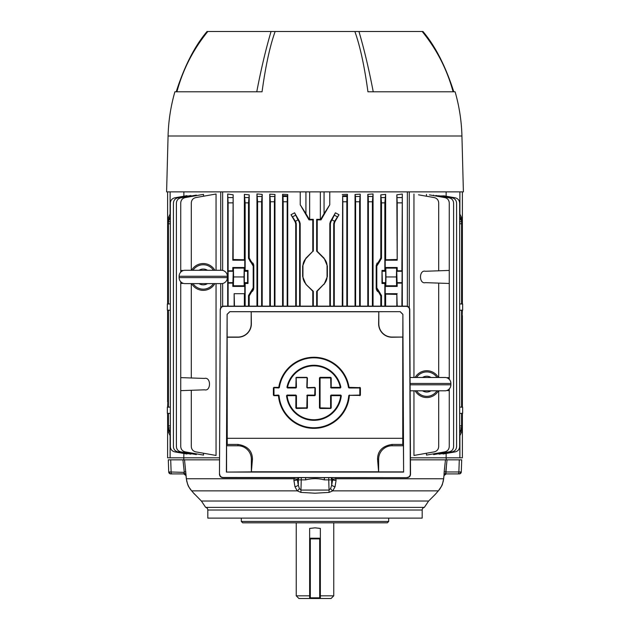 <?xml version="1.0" encoding="UTF-8"?>
<svg xmlns="http://www.w3.org/2000/svg" width="630" height="630" viewBox="0 0 630 630"><rect width="100%" height="100%" fill="white"/><g stroke="black" fill="none" stroke-linecap="round" stroke-linejoin="round"><path stroke-width="0.94" d="M320.363 595.822L333.758 595.822L331.081 598.5L309.637 598.5L309.637 528.436L315 527.83L320.363 528.436L320.363 598.5L298.919 598.5L296.242 595.822L309.637 595.822M309.637 538.209L320.363 538.209M309.637 597.831L320.363 597.831M309.637 538.878L310.314 538.878L310.314 598.5L319.686 598.5L310.314 598.5M319.686 598.5L319.686 538.878L320.363 538.878M319.686 538.878L310.314 538.878M335.68 477.658L336.073 480.446L335.058 486.691L332.766 490.865L329.12 492.392L315 493.203L300.88 492.392L297.234 490.865A3.347 1.528 -51.6 0 0 299.368 488.565L301.156 490.077L328.844 490.077L330.632 488.565L331.695 485.076L332.64 479.871L331.813 477.658M191.701 490.865C195.394 495.18 195.394 495.18 191.701 490.865A5.363 4.04 -41 0 1 191.433 490.589L191.433 490.589C188.213 485.817 188.283 487.612 186.338 478.761L186.378 478.753C187.126 483.864 188.898 487.896 191.701 490.865L297.234 490.865L294.942 486.691A3.347 1.536 -16.2 0 0 298.305 485.076L299.368 488.565M205.671 507.394A2.677 2.677 0 0 1 207.813 510.016L207.813 518.112L422.187 518.112L422.187 510.016A2.677 2.677 0 0 1 424.329 507.394L205.671 507.394L201.38 501.023L193.449 492.936M193.749 493.251L192.819 492.164M241.314 518.112L241.314 521.459L388.686 521.459L388.686 518.112M388.686 521.459L387.348 522.805L242.652 522.805L241.314 521.459M458.947 473.902L458.065 473.902L458.947 473.902A2.008 1.677 -90 0 0 460.624 471.972L461.286 471.957L461.703 459.829L461.286 471.957A2.008 2.008 0 0 1 459.278 473.902M445.701 472.358L445.756 471.957L460.624 471.972M444.89 465.16L444.181 471.776L445.465 459.829L459.294 459.829L458.868 471.957A2.008 0.803 90 0 1 458.065 473.902L446.197 473.902L458.065 473.902M170.722 473.902L170.722 473.902A2.008 2.008 0 0 1 168.714 471.957L184.299 472.35M171.053 473.902L171.935 473.902L171.053 473.902A2.008 1.677 -90 0 1 169.376 471.972M184.527 459.829L186.378 478.753L293.989 478.753L294.32 477.658M185.984 475.185A2.677 2.551 -90 0 0 183.803 473.902L171.935 473.902A2.008 0.803 -90 0 1 171.132 471.957L170.706 459.829L219.547 459.829M168.297 459.829L168.714 471.957L168.297 459.829L170.706 459.829M184.763 474.106L186.007 475.619L186.338 478.761L186.007 475.619L183.803 473.902L184.244 471.957L182.944 459.829M183.858 453.474L183.763 459.829L183.834 457.821L167.619 457.821L167.619 430.353L167.619 457.821M446.237 459.829L446.166 457.821L446.237 459.829M445.465 459.829L410.453 459.829M443.67 478.611L443.662 478.761C441.701 487.006 443.15 483.667 438.567 490.589L438.567 490.589A5.363 4.04 -139 0 1 438.299 490.865C441.102 487.896 442.874 483.864 443.622 478.753L444.024 474.918A2.677 1.984 178.5 0 1 445.914 473.311L446.449 465.499M435.669 493.936L437.503 491.825M438.811 490.274L438.299 490.865C434.606 495.18 434.606 495.18 438.299 490.865L332.766 490.865A3.347 1.528 -128.4 0 1 330.632 488.565M444.103 472.65L444.048 473.5M444.52 473.902L446.197 473.902A2.677 2.551 -90 0 0 444.016 475.185M446.875 459.829L446.387 459.829M444.024 474.918L444.181 471.776L445.756 471.957L447.056 459.829M459.294 459.829L461.703 459.829M183.613 459.829L183.125 459.829M185.819 471.776L184.244 471.957L183.55 465.499M185.976 474.918A2.677 1.984 1.5 0 0 184.086 473.311M294.942 486.691L293.926 480.446A3.347 0.591 -4.8 0 0 297.36 479.871L298.305 485.076L298.352 479.871A3.347 2.898 90 0 1 299.124 477.658M298.187 477.658L297.36 479.871L301.258 479.871L300.88 492.392M297.36 479.162A3.347 0.449 -169.2 0 1 293.989 478.753L293.926 480.446M330.876 477.658A3.347 2.898 -90 0 1 331.648 479.871L331.695 485.076A3.347 1.536 -163.8 0 0 335.058 486.691M329.12 492.392L328.742 479.871L332.64 479.871A3.347 0.591 -175.2 0 0 336.073 480.446M328.742 477.658L328.742 479.871L324.34 479.871L324.34 477.658M324.34 479.871C318.126 478.249 311.897 478.249 305.66 479.871L305.66 477.658M443.961 475.902L443.662 478.761L336.01 478.753A3.347 0.449 169.2 0 1 332.64 479.162M295.722 223.918L295.186 221.91L295.746 221.76L296.281 223.768L295.722 223.918L295.722 306.148M295.746 221.76L291.005 214.728L295.186 221.91M291.005 214.728L294.58 212.814L297.982 219.831L299.092 221.76L299.636 221.61L294.58 212.814M299.636 221.61L300.171 223.618L300.171 306.148M269.766 306.148L269.766 194.15L274.964 194.457L274.964 306.148M256.945 306.148L256.945 193.945L262.198 194.371L262.198 306.148M282.579 306.148L282.579 194.308L287.729 194.512L287.729 306.148M312.787 219.878L313.323 219.342L309.298 219.342L308.991 219.878L312.787 219.878L312.787 251.315L305.889 258.205L302.66 265.978L302.66 276.531L305.889 284.303L312.787 291.194L312.787 306.148M308.991 219.878L300.234 204.774L300.234 191.874M222.642 191.874L222.642 270.396M222.642 283.5L222.642 306.29M227.682 306.148L227.682 194.008L233.155 194.82L232.801 260.206L244.786 260.206L244.361 259.773L244.361 194.355L249.196 194.867L249.196 257.93L251.331 261.726L250.685 262.104L248.504 258.332L249.196 257.93M244.361 259.773L233.155 259.497L233.155 194.82M251.661 261.923L250.685 262.104L251.661 261.923L253.803 265.718L253.646 264.553M253.803 288.186L249.196 295.966L248.504 295.565L253.197 287.839L253.803 288.186L253.803 265.718L253.197 266.065L251.016 262.293M249.196 295.966L249.196 306.148M396.546 278.279L396.538 276.948M459.664 303.928L462.648 304.03L462.648 310.157L459.664 310.259M459.664 407.09L462.648 407.201L462.648 413.319L459.664 413.43M459.664 425.911L461.577 425.927L461.577 413.359L462.381 413.343L462.381 457.821L462.381 430.353L459.664 436.165M462.381 310.165L462.144 315.543M461.577 315.559L462.381 315.536L462.381 401.814L461.577 401.798M233.407 285.792L233.573 276.948L244.023 276.948L244.188 285.792L233.407 285.792L232.801 286.398L233.265 271.262L232.801 270.798L228.115 270.798L228.115 306.148M324.064 191.874L324.064 213.68L329.766 204.774L321.009 219.878L320.702 219.342L316.677 219.342L317.213 219.878L321.009 219.878M324.064 213.68L320.702 219.342M316.677 219.342L316.677 251.157L317.213 251.315L317.213 219.878M317.213 306.148L317.213 291.194L323.922 284.106A10.718 10.718 0 0 0 327.057 276.531L327.057 265.978A10.718 10.718 0 0 0 323.922 258.402L316.677 251.157M324.111 284.303L327.34 276.531L327.34 265.978L324.111 258.205L317.213 251.315M317.213 290.816L316.677 291.351L316.677 306.148M305.889 284.303L313.323 291.351L313.323 306.148M313.323 291.351L312.787 290.816M312.787 251.315L306.078 258.402A10.718 10.718 0 0 0 302.943 265.978L302.943 276.531A10.718 10.718 0 0 0 306.078 284.106M313.323 219.342L313.323 251.157M309.298 219.342L305.936 213.68L305.936 191.874M300.234 204.774L305.936 213.68M316.677 291.351L323.922 284.106M329.766 204.774L329.766 191.874M250.685 291.8L251.331 292.178M248.504 295.565L248.504 306.148M382.402 282.642L381.993 283.476L384.843 283.476L385.678 282.642L385.678 271.262L384.843 270.427L381.993 270.427L382.402 282.642L385.678 282.642L385.678 271.262L382.402 271.262M381.993 270.427L381.993 283.476M384.843 202.868L381.496 202.868L380.803 194.867L385.639 194.355L384.843 202.868L384.843 270.427M379.315 262.104L378.669 261.726L380.803 257.93L381.496 258.332L379.315 262.104L376.803 266.065L376.197 265.718L378.669 261.726M380.803 194.867L380.803 257.93M381.496 202.868L381.496 258.332M396.845 306.148L396.845 294.399L385.639 294.123L385.214 293.698L385.214 286.398L397.199 286.398L396.593 285.792L396.427 276.948L396.593 268.104L397.199 267.506L397.199 270.798L396.735 271.262L397.199 286.398M396.845 294.399L397.199 306.148M397.199 293.698L385.214 293.698M397.199 270.798L401.885 270.798L402.113 271.262L401.885 306.148M397.199 283.106L401.885 283.106M385.214 286.398L385.812 285.792L396.593 285.792M385.812 285.792L385.977 276.948L396.427 276.948M385.977 276.948L385.812 268.104L396.593 268.104M397.199 267.506L385.214 267.506L385.214 260.206L397.199 260.206L396.845 194.82L402.318 194.008L401.885 270.798M385.812 268.104L385.214 267.506M385.214 260.206L385.639 259.773L396.845 259.497M401.885 202.868L397.199 202.868L396.845 194.82M397.199 202.868L397.199 260.206M402.318 306.148L402.318 194.008M385.639 306.148L385.639 294.123M385.639 259.773L385.639 194.355M384.843 283.476L384.843 306.148M381.496 295.565L380.803 295.966L380.803 306.148L380.803 295.966L378.669 292.178L379.315 291.8L381.496 295.565L381.496 306.148M377.48 291.304L378.339 291.974L376.197 288.186L376.197 265.718L377.11 263.017M376.354 289.351L376.197 288.186L376.803 287.839L376.803 266.065M376.803 287.839L379.315 291.8M249.196 194.867L248.504 202.868L248.504 258.332M248.504 202.868L245.157 202.868L244.361 194.355M245.157 202.868L245.157 270.427L248.007 270.427L247.598 271.262L244.322 271.262L244.322 282.642L245.157 283.476L245.157 306.148M245.157 270.427L244.322 271.262L244.322 282.642L247.598 282.642L248.007 283.476L245.157 283.476M248.007 270.427L248.007 283.476M247.598 271.262L247.598 282.642M233.573 276.948L233.407 268.104L232.801 267.506L232.801 270.798M244.023 276.948L244.188 268.104L244.786 267.506L232.801 267.506M244.188 268.104L233.407 268.104M244.188 285.792L244.786 286.398L232.801 286.398M244.361 306.148L244.361 294.123L244.786 293.698L234.147 293.698L234.478 306.148M234.147 306.148L234.147 293.698M244.786 293.698L244.786 286.398M232.801 283.106L228.115 283.106M233.155 259.497L232.801 260.206M232.801 202.868L228.115 202.868L227.682 194.008M228.115 202.868L228.115 270.798M244.786 267.506L244.786 260.206M253.197 287.839L253.197 266.065M167.619 407.185L167.856 401.814M168.423 303.991L167.856 304.007M190.898 196.048L190.898 195.528L177.849 197.828C175.116 198.529 173.636 200.293 173.423 203.104L173.423 446.591C173.636 449.403 175.116 451.167 177.849 451.867L190.898 454.167L190.898 453.647M170.336 413.43L167.352 413.319L167.352 407.201L170.336 407.09M170.336 310.259L167.352 310.157L167.352 304.03L170.336 303.928L168.423 303.999L168.423 221.76L170.336 221.776M170.336 217.767L168.423 221.287L168.423 219.831L170.336 216.248M168.423 221.287L168.423 221.76M167.352 310.157L168.423 310.196L168.423 407.161M170.336 433.338L168.423 429.755L168.423 425.927L170.336 425.911M168.423 428.305L170.336 431.818M168.47 430.329L167.635 430.353L167.619 413.343L168.423 413.367L168.423 425.927M191.307 390.285L204.569 389.82C211.137 391.537 211.137 376.732 204.569 378.441L180.747 377.614L180.747 390.655L191.307 390.285L191.307 446.591C191.528 449.403 193.008 451.167 195.741 451.867L216.051 455.451L216.051 283.61M191.307 283.61L191.307 377.976M216.051 270.286L216.051 194.008L195.741 197.592C193.008 198.292 191.528 200.056 191.307 202.868L191.307 270.286M204.569 389.82C211.137 391.537 211.137 376.732 204.569 378.441M180.747 281.744L180.747 283.476L183.369 283.382M183.369 270.522L180.747 270.427L180.747 272.16M203.529 196.213L203.529 194.355L185.181 197.592C182.44 198.292 180.968 200.056 180.747 202.868L180.747 270.427M180.747 283.476L180.747 377.614M180.747 390.655L180.747 446.591C180.968 449.403 182.44 451.167 185.181 451.867L203.529 455.104L203.529 453.238M186.992 196.213L186.992 195.67L174.762 197.828C172.029 198.529 170.557 200.293 170.336 203.104L170.336 446.591C170.557 449.403 172.029 451.167 174.762 451.867L186.992 454.025L186.992 453.482M196.339 195.623L196.339 195.095L180.834 197.828C178.093 198.529 176.62 200.293 176.4 203.104L176.4 446.591C176.62 449.403 178.093 451.167 180.834 451.867L196.339 454.6L196.339 453.836M167.635 430.353L170.336 436.165M168.423 401.798L167.619 401.814L167.619 315.536L168.423 315.559M167.619 315.536L167.619 310.165M220.736 191.874L220.736 270.286M220.736 283.61L220.736 307.763M183.858 196.221L183.858 191.874M183.858 457.821L219.555 457.821M168.423 291.343L167.619 291.351L167.619 304.014M167.619 291.351L167.619 251.157L168.423 251.165M168.454 219.366L167.635 219.342L167.619 251.157M167.635 219.342L167.619 191.874L167.619 219.342L170.336 213.531M196.339 454.6L194.182 454.222M186.992 454.025L185.952 453.844M203.529 455.104L200.608 454.592M216.051 455.451L211.475 454.639M190.898 454.167L189.354 453.899M252.52 291.304L253.646 289.359M251.016 291.603L251.661 291.974M253.339 263.742L252.89 263.017M233.439 274.286L233.439 279.61M227.824 281.35L227.784 276.956M227.784 276.94L227.824 272.554M249.527 259.607L249.354 259.095M249.362 294.785L249.661 293.997M439.102 453.647L439.102 454.167L452.151 451.867C454.884 451.167 456.364 449.403 456.577 446.591L456.577 203.104C456.364 200.293 454.884 198.529 452.151 197.828L440.646 195.796M429.392 194.867L444.819 197.592C447.56 198.292 449.033 200.056 449.253 202.868L449.253 270.427L438.693 270.798L438.693 202.868C438.472 200.056 436.992 198.292 434.259 197.592L418.525 194.82M438.693 270.798L425.431 271.262C418.863 269.545 418.863 284.35 425.431 282.642L449.253 283.476L449.253 377.614L446.631 377.701M459.664 213.531L462.365 219.342L462.381 191.874L462.381 219.342L461.546 219.366M461.577 251.165L462.381 251.157L462.381 291.351L461.577 291.343M462.381 219.342L462.381 251.157M462.381 291.351L462.381 304.014L461.577 303.991M462.381 401.814L462.381 407.185M461.53 430.329L462.365 430.353M446.142 453.474L446.142 457.821L462.381 457.821M409.264 191.874L409.264 307.763M439.102 196.048L439.102 195.528M449.253 270.427L449.253 283.476M449.253 377.614L449.253 379.339M449.253 388.93L449.253 446.591C449.033 449.403 447.56 451.167 444.819 451.867L426.471 455.104L426.471 453.238M446.631 390.561L449.253 390.655M413.949 390.797L413.949 455.451L434.259 451.867C436.992 451.167 438.472 449.403 438.693 446.591L438.693 390.797M438.693 283.106L438.693 377.472M425.431 271.262C418.863 269.545 418.863 284.35 425.431 282.642C418.863 284.35 418.863 269.545 425.431 271.262M413.949 194.008L413.949 377.472M426.471 194.355L426.471 196.213M461.577 425.927L461.577 429.755L459.664 433.338M459.664 431.818L461.577 428.305M462.648 310.157L461.577 310.196L461.577 407.161M462.648 304.03L461.577 303.999L461.577 223.768L459.664 223.784M459.664 216.248L461.577 219.831L461.577 223.768M461.577 219.831L461.577 221.287L459.664 217.767M459.664 221.776L461.577 221.76L461.577 221.287M443.008 453.482L443.008 454.025L455.238 451.867C457.971 451.167 459.443 449.403 459.664 446.591L459.664 203.104C459.443 200.293 457.971 198.529 455.238 197.828L444.048 195.851M443.008 196.213L443.008 195.67M433.66 453.836L433.66 454.6L449.166 451.867C451.907 451.167 453.38 449.403 453.6 446.591L453.6 203.104C453.38 200.293 451.907 198.529 449.166 197.828L435.818 195.473M433.66 195.623L433.66 195.095M446.142 196.221L446.142 191.874M410.445 457.821L446.142 457.821M346.917 196.489L347.083 195.67L342.602 195.851L342.728 196.489M380.638 259.111L380.339 259.906M378.984 262.293L378.339 261.923L378.984 262.293M376.661 290.154L377.11 290.887M378.669 292.178L378.984 291.603M380.473 294.289L380.646 294.801M287.272 196.489L287.398 195.851L282.917 195.67L283.083 196.489M407.358 306.29L407.358 191.874M330.907 221.76L330.364 223.768L329.829 223.618L330.364 221.61L330.907 221.76L332.018 219.831L335.42 212.814L338.995 214.728L334.254 221.76L334.814 221.91L334.278 223.918L334.278 306.148M334.278 223.918L333.719 223.768L334.254 221.76M333.719 223.768L333.719 306.148M330.364 223.768L330.364 306.148M329.829 223.618L329.829 306.148M335.42 212.814L330.364 221.61M334.814 221.91L338.995 214.728M300.171 223.618L299.636 223.768L299.092 221.76M299.636 223.768L299.636 306.148M296.281 223.768L296.281 306.148M270.388 306.148L270.388 201.765L269.766 194.15M274.964 194.457L274.404 201.765L270.388 201.765M274.404 306.148L274.404 201.765M257.607 306.148L257.607 201.765L256.945 193.945M262.198 194.371L261.623 201.765L257.607 201.765M261.623 306.148L261.623 201.765M287.343 196.489L287.185 201.765L283.169 201.765L283.012 196.489L287.343 196.489L287.729 194.512M283.169 306.148L283.169 201.765M283.012 196.489L282.579 194.308M287.185 306.148L287.185 201.765M355.438 196.489L355.036 194.457L360.234 194.15L359.612 201.765L355.596 201.765L355.438 196.489L359.769 196.489M355.596 306.148L355.596 201.765M359.612 306.148L359.612 201.765M360.234 306.148L360.234 194.15M355.036 194.457L355.036 306.148M368.219 196.489L367.802 194.371L373.055 193.945L372.393 201.765L368.377 201.765L368.219 196.489L372.55 196.489M368.377 306.148L368.377 201.765M372.393 306.148L372.393 201.765M373.055 306.148L373.055 193.945M367.802 194.371L367.802 306.148M346.988 196.489L346.831 201.765L342.815 201.765L342.657 196.489L346.988 196.489L347.421 194.308L347.421 306.148M342.815 306.148L342.815 201.765M346.831 306.148L346.831 201.765M342.657 196.489L342.271 306.148M342.271 194.512L347.421 194.308M354.855 31.5L358.942 31.5C364.211 49.361 368.975 69.457 373.236 91.791L367.944 91.791C364.439 66.111 360.077 46.014 354.855 31.5L275.145 31.5C269.923 46.014 265.561 66.111 262.056 91.791L174.896 91.791A176.4 176.4 0 0 0 168.068 136.001L166.603 191.874L463.397 191.874L461.932 136.001L168.068 136.001M453.088 91.791C447.072 69.497 436.763 49.4 422.187 31.5L358.942 31.5M421.635 31.5L422.966 31.5C435.267 46.014 445.544 66.111 453.805 91.791M176.195 91.791C184.456 66.111 194.733 46.014 207.034 31.5L208.365 31.5M262.056 91.791L256.764 91.791C261.025 69.442 265.789 49.345 271.058 31.5L207.813 31.5C193.237 49.4 182.928 69.497 176.912 91.791M271.058 31.5L275.145 31.5M461.932 136.001A176.4 176.4 0 0 0 455.104 91.791L367.944 91.791M410.067 377.472L445.52 377.472A6.032 6.032 0 0 1 450.883 383.465L410.099 383.465M438.393 377.472A13.395 13.395 0 0 0 415.138 377.472M415.138 390.797A13.395 13.395 0 0 0 438.393 390.797M410.106 384.804L450.883 384.804L450.883 383.465M450.883 384.804A6.032 6.032 0 0 1 445.52 390.797L410.13 390.797M184.48 270.286L221.988 270.286A6.032 6.032 0 0 1 227.351 276.279L179.117 276.279A6.032 6.032 0 0 1 184.48 270.286M214.861 270.286A13.395 13.395 0 0 0 191.607 270.286M191.607 283.61A13.395 13.395 0 0 0 214.861 283.61M179.117 277.617L227.351 277.617A6.032 6.032 0 0 1 221.988 283.61L184.48 283.61A6.032 6.032 0 0 1 179.117 277.617L179.117 276.279M227.351 277.617L227.351 276.279M306.873 408.201L296.384 408.468L295.848 407.933L295.903 395.073L287.067 395.073L286.8 395.64A27.255 27.255 0 0 0 341.019 395.64L340.759 395.073L331.136 395.073L330.608 395.608L330.608 407.878L330.608 395.608M295.848 407.933L296.092 395.419M227.123 314.339L226.383 472.083L251.362 471.894L251.362 459.16A13.395 13.395 0 0 0 237.959 445.764L226.572 445.764L227.233 444.433L227.123 314.339L229.808 311.677L400.192 311.677L402.877 314.339L403.617 472.083L403.428 445.764L392.041 445.764A13.395 13.395 0 0 0 378.638 459.16L378.638 471.894L403.428 471.894M226.572 471.894L226.572 445.764M219.673 474.099C219.878 476.13 220.988 477.249 223.004 477.469L222.815 477.658C220.791 477.445 219.681 476.327 219.476 474.295L220.248 309.48L219.476 474.295M406.192 306.337L406.389 306.148C408.405 306.361 409.531 307.471 409.752 309.48L409.555 309.669C409.335 307.661 408.216 306.55 406.192 306.337L223.807 306.337C221.784 306.55 220.665 307.661 220.445 309.669M220.248 309.48C220.468 307.471 221.595 306.361 223.611 306.148L223.807 306.337M406.389 306.148L223.611 306.148M406.996 477.469C409.012 477.249 410.122 476.13 410.327 474.099L410.524 474.295C410.319 476.327 409.209 477.445 407.185 477.658L223.004 477.469M409.555 309.669L410.327 474.099M410.524 474.295L409.752 309.48M222.815 477.658L407.185 477.658M403.428 445.764L402.767 444.433L392.041 444.433L392.041 445.764M278.822 387.97L273.995 387.702L278.822 387.97L279.09 387.474A35.225 35.225 0 0 1 348.736 387.474L359.88 387.647L349.051 387.379A35.556 35.556 0 0 0 278.775 387.379L279.09 387.474M349.051 387.647L359.88 387.647M359.88 395.404L349.296 395.341L359.817 395.073L359.817 387.702M360.147 387.915L360.147 395.136L360.147 387.915M348.996 387.97L360.084 387.97M349.083 395.648L349.351 395.671A35.556 35.556 0 0 1 313.913 428.353A35.556 35.556 0 0 1 278.476 395.671L278.743 395.648A35.288 35.288 0 0 0 313.913 428.085A35.288 35.288 0 0 0 349.083 395.648L349.296 395.073M349.028 395.593A35.225 35.225 0 0 1 313.913 428.022A35.225 35.225 0 0 1 278.791 395.593L278.743 395.648M278.791 395.593L278.531 395.073L273.932 395.404L278.531 395.341M273.995 395.341L278.531 395.073M341.019 395.64L340.956 395.695A27.2 27.2 0 0 1 286.87 395.695L295.848 395.671L287.13 395.671A26.933 26.933 0 0 0 340.688 395.671L331.199 395.671L331.199 407.933L330.663 408.468L319.788 407.878L319.788 377.953L330.876 377.953L330.876 387.434L330.663 377.362L331.199 377.898L331.199 387.379L340.294 387.379A26.933 26.933 0 0 0 287.532 387.379L295.848 387.379L296.116 377.898L296.171 387.434L296.116 377.898M330.608 408.145L320.056 407.878L320.056 377.685L330.608 377.685M330.663 377.63L320.056 377.685M320.001 377.63L319.465 377.898L319.788 407.878M330.663 408.468L320.001 408.468L319.733 407.933M330.876 407.878L330.931 395.671M295.848 395.404L287.13 395.404M296.171 407.878L306.81 407.878L307.078 395.608L306.81 408.145M296.439 408.145L296.439 395.608M314.772 395.671L315.307 395.136L314.772 395.671L307.078 395.608M307.078 407.878L307.141 395.671M306.873 408.468L307.141 407.933M307.409 407.933L307.409 395.404L314.772 395.404L314.976 387.97L314.709 395.341L307.345 395.073L306.81 395.608M314.976 387.97L315.039 395.136L307.345 395.073M315.039 387.915L314.772 387.379L307.345 387.702L314.772 387.647M306.81 387.434L307.078 377.953L306.81 387.434L307.345 387.97L314.709 387.702M307.409 387.647L314.772 387.379M307.078 387.434L307.078 377.953M307.141 377.898L306.873 377.362L296.439 377.685L306.873 377.63M307.141 387.379L307.409 377.898M296.439 377.685L306.81 377.685M296.384 377.63L295.848 377.898M330.608 387.434L331.136 387.97L340.365 387.97L340.625 387.387A27.255 27.255 0 0 0 287.193 387.387L287.461 387.97L295.903 387.97L296.439 387.434L296.171 377.953M295.903 387.702L287.532 387.647M287.532 387.379L287.272 387.324A27.2 27.2 0 0 1 340.554 387.324L340.625 387.387M340.554 387.324L331.136 387.702L330.876 377.953M320.001 408.468L330.663 408.201M273.995 387.97L273.995 395.073M273.932 387.379L278.775 387.379L273.932 387.379L273.396 387.915L273.396 395.136L273.932 395.671L278.476 395.671M378.811 311.7L378.638 323.844A13.395 13.395 0 0 0 392.041 337.239L402.846 337.066L392.041 337.066A13.222 13.222 0 0 1 378.811 323.844L378.811 311.7L400.192 311.677M227.154 337.066L237.959 337.066A13.222 13.222 0 0 0 251.189 323.844L251.189 311.7L251.362 323.844A13.395 13.395 0 0 1 237.959 337.239L227.241 337.239M227.241 438.307L402.759 438.307L402.759 337.239M251.362 311.787L378.638 311.787M359.88 395.671L360.407 395.136L360.407 387.915L359.88 387.379M402.877 314.339L402.846 337.066M402.759 438.307L402.767 444.433M402.846 314.378L400.16 311.7M251.189 311.7L229.84 311.7L227.154 314.378M226.383 472.083L403.617 472.083M227.233 444.433L237.959 444.433C247.44 445.938 252.276 450.844 252.457 459.16L251.362 471.894M378.638 471.894L377.543 459.16C377.709 450.867 382.536 445.961 392.041 444.433M273.664 387.915L273.664 395.136L273.664 387.915M201.38 501.023L428.62 501.023L435.488 494.156M422.187 510.016L207.813 510.016M305.66 479.871L301.258 479.871L301.258 477.658M233.265 282.642L227.887 282.642M309.645 191.874L309.645 219.342M320.355 219.342L320.355 191.874M381.339 197.592L385.001 197.592M396.735 271.262L402.113 271.262M396.735 282.642L402.113 282.642M397.12 197.592L401.964 197.592M244.999 197.592L248.661 197.592M233.265 271.262L227.887 271.262M228.036 197.592L232.88 197.592M170.336 223.784L168.423 223.768M170.336 427.92L168.423 427.935M170.108 436.015L170.108 457.821M168.423 284.122L167.619 284.106M168.423 276.531L167.619 276.531M168.423 265.978L167.619 265.978M168.423 258.394L167.619 258.402M170.108 191.874L170.108 213.68M461.577 258.394L462.381 258.402M461.577 265.978L462.381 265.978M461.577 276.531L462.381 276.531M461.577 284.122L462.381 284.106M459.892 457.821L459.892 436.015M461.577 427.935L459.664 427.92M459.892 213.68L459.892 191.874M334.506 215.216L337.278 216.814M334.53 221.287L332.018 219.831M292.722 216.814L295.494 215.216M297.982 219.831L295.47 221.287M270.231 196.489L274.562 196.489M257.45 196.489L261.781 196.489M436.999 377.472A12.214 12.214 0 0 0 416.532 377.472M436.999 390.797A12.214 12.214 0 0 1 416.532 390.797M422.533 390.797A7.891 7.891 0 0 0 430.999 390.797M430.999 377.472A7.891 7.891 0 0 0 422.533 377.472M213.468 270.286A12.214 12.214 0 0 0 193.001 270.286M193.001 283.61A12.214 12.214 0 0 0 213.468 283.61M199.001 283.61A7.891 7.891 0 0 0 207.467 283.61M207.467 270.286A7.891 7.891 0 0 0 199.001 270.286M279.058 395.569A34.957 34.957 0 0 0 313.913 427.754A34.957 34.957 0 0 0 348.76 395.569M320.001 377.362L330.663 377.362M319.465 407.933L319.465 377.898M331.136 395.073L340.759 395.073M331.199 395.404L340.688 395.404M341.287 395.664A27.523 27.523 0 0 1 286.54 395.664M296.116 395.671L296.116 407.933M315.307 387.915L315.307 395.136M296.384 377.362L306.873 377.362M295.903 387.97L287.461 387.97M286.933 387.332A27.523 27.523 0 0 1 340.885 387.332M340.365 387.97L331.136 387.97M348.469 387.521A34.957 34.957 0 0 0 279.35 387.521M348.784 387.418A35.288 35.288 0 0 0 279.035 387.418M237.959 444.433L237.959 445.764M252.457 459.16L251.362 459.16M378.441 471.791L251.559 471.791M377.543 459.16L378.638 459.16M333.758 522.805L333.758 595.822M296.242 522.805L296.242 595.822M424.329 507.394L428.62 501.023M438.63 490.526L436.07 493.463M440.236 488.384L441.063 487.014M443.024 482.163L443.166 481.603M443.181 481.533L443.662 478.761M443.992 475.619L446.197 473.902L443.992 475.619M186.338 478.761L186.842 481.643M187.141 482.738L188.157 485.462M188.331 485.848L188.85 486.856M191.449 490.613L192.544 491.88M194.512 494.156L191.433 490.589"/></g></svg>

